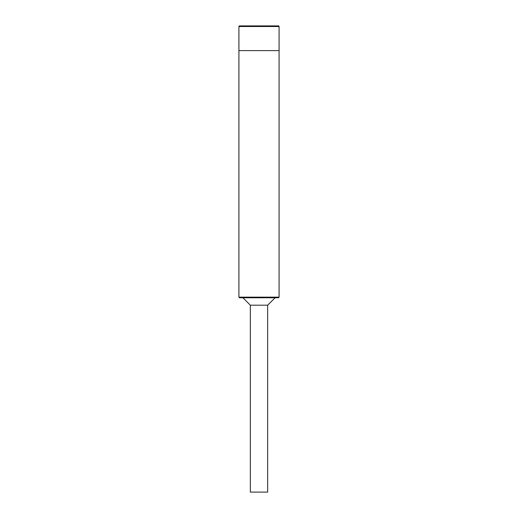 <?xml version="1.0" encoding="UTF-8"?>
<svg xmlns="http://www.w3.org/2000/svg" width="518" height="518" viewBox="0 0 518 518"><rect width="100%" height="100%" fill="white"/><g stroke="black" fill="none" stroke-linecap="round" stroke-linejoin="round"><path stroke-width="0.78" d="M279.079 297.157L278.464 297.779L239.536 297.779L238.921 297.157L279.079 297.157L279.079 50.615L238.921 50.615L279.079 50.615L279.079 26.515A0.615 0.615 0 0 0 278.464 25.9L239.536 25.9A0.615 0.615 0 0 0 238.921 26.515L238.921 297.157M275.064 297.779L267.651 305.193L250.349 305.193L242.936 297.779M250.349 305.193L250.349 492.1L267.651 492.1L267.651 305.193M279.079 26.515L238.921 26.515"/></g></svg>
